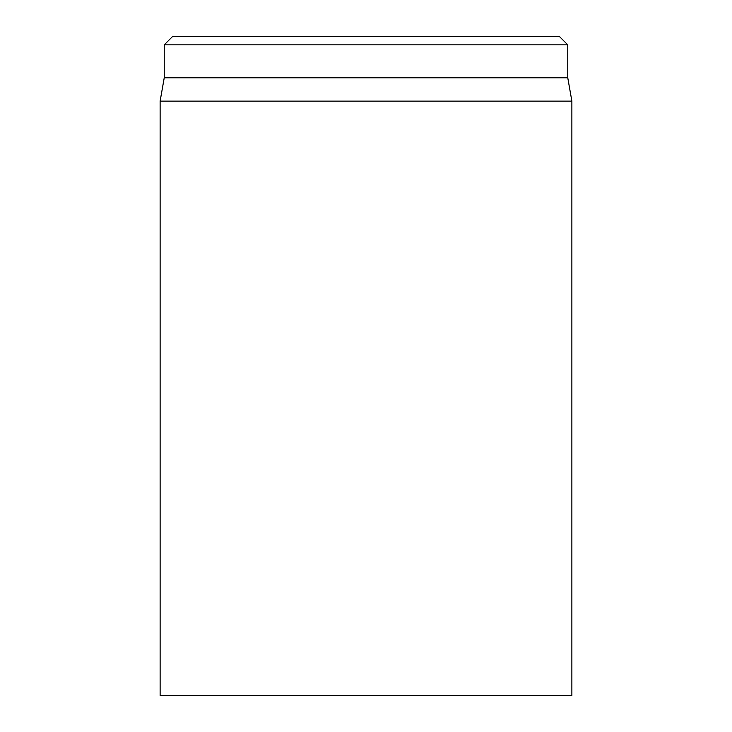 <?xml version="1.0" encoding="UTF-8"?>
<svg xmlns="http://www.w3.org/2000/svg" width="732" height="732" viewBox="0 0 732 732"><rect width="100%" height="100%" fill="white"/><g stroke="black" fill="none" stroke-linecap="round" stroke-linejoin="round"><path stroke-width="1.1" d="M160.125 101.126L160.125 695.4L571.875 695.4L571.875 101.126L160.125 101.126L164.243 77.775L567.758 77.775L567.758 44.835L559.523 36.6L172.478 36.6L164.243 44.835L567.758 44.835M164.243 77.775L164.243 44.835M567.758 77.775L571.875 101.126"/></g></svg>
